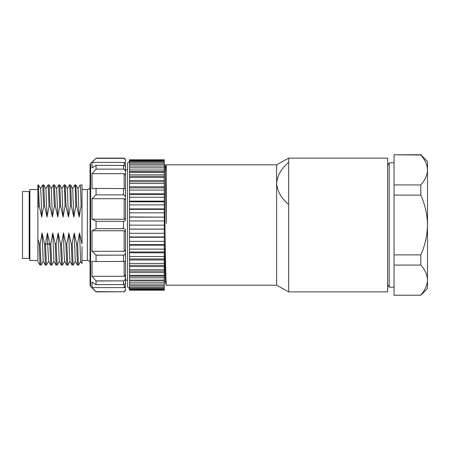 <?xml version="1.0" encoding="UTF-8"?>
<svg xmlns="http://www.w3.org/2000/svg" width="450" height="450" viewBox="0 0 450 450"><rect width="100%" height="100%" fill="white"/><g stroke="black" fill="none" stroke-linecap="round" stroke-linejoin="round"><path stroke-width="0.67" d="M164.278 178.942L165.566 265.911L166.224 285.188L276.626 285.188L276.626 164.812L166.281 164.812L166.281 173.16L165.982 168.244L165.088 164.88M165.088 164.886L166.281 223.464L166.281 164.812M166.185 285.114L165.291 281.767L164.278 239.102M166.281 223.464L166.281 173.16M276.626 285.188L288.664 291.876L288.664 158.124L288.664 245.481M288.664 291.876L387.641 291.876L387.641 158.124L288.664 158.124L276.626 164.812M288.664 204.519L288.664 162.354C281.334 168.514 277.318 175.545 276.626 183.437C277.318 191.329 281.329 198.354 288.664 204.519M164.278 181.783L164.278 159.795L129.499 159.795L129.499 167.833M164.278 183.476L164.278 181.789L129.499 181.789L129.499 187.898L164.278 187.909L164.278 183.476L129.499 183.476M164.278 194.608L164.278 187.909M164.278 197.28L164.278 194.614L129.499 194.614L129.499 201.791L164.278 201.797L164.278 197.28L129.499 197.28M164.278 213.266L164.278 201.797M164.278 216.956L164.278 212.828L129.499 212.828L129.499 217.142L164.278 217.148L129.499 216.956M164.278 221.141L164.278 217.148M129.499 225.129L164.278 225.129L164.278 220.956L129.499 220.956L129.499 258.952L164.278 258.952L164.278 240.784M129.499 233.303L164.278 233.303L164.278 225.067M129.499 241.341L164.278 241.341L164.278 232.987M164.278 280.434L129.499 280.434L129.499 290.205L164.278 290.205L164.278 258.958M29.857 189.557L29.857 260.443L37.879 260.443L37.879 189.557L29.857 189.557M40.033 265.095L39.144 243.81L37.884 238.984L37.879 184.877L38.374 184.877L39.291 206.19L38.312 206.19L37.884 191.323M39.291 206.19L41.704 216.979L41.147 197.038L40.59 188.691L38.402 184.899M82.029 246.819L82.018 263.638L82.018 246.465M82.018 243.81L82.018 206.19L81.112 206.19C80.826 192.639 80.516 185.535 80.196 184.877M81.956 243.804L79.532 233.021L77.574 243.81L78.497 265.123L77.524 265.123M82.001 263.649L80.646 261.304L79.532 233.021M76.596 243.81L77.574 243.81M74.183 233.021L75.296 261.304L77.49 265.106L76.607 243.81L74.183 233.021L72.225 243.81L73.147 265.123L72.174 265.123M71.252 243.804L68.833 233.021L69.39 252.928L69.947 261.309L72.141 265.106L71.252 243.81L72.225 243.81M68.833 233.021L66.876 243.81L67.798 265.123L66.819 265.123M65.897 243.81L63.484 233.021L64.041 252.922L64.597 261.309L66.786 265.101L65.897 243.81L66.876 243.81M75.853 184.899L78.041 188.696L79.161 216.979L81.118 206.19M76.742 206.19L75.763 206.19C75.476 192.639 75.167 185.535 74.841 184.877L75.819 184.877L76.742 206.19L79.155 216.979M71.392 206.19L70.414 206.19C70.116 192.639 69.806 185.535 69.491 184.877L70.47 184.877C70.779 185.535 71.089 192.639 71.392 206.19L73.806 216.979L75.769 206.19M66.043 206.19L65.064 206.19C64.761 192.639 64.451 185.535 64.142 184.877L65.121 184.877L66.043 206.19L68.456 216.979L70.419 206.19M60.694 206.19L59.715 206.19L58.792 184.877L59.771 184.877L60.694 206.19L63.101 216.979L65.064 206.19M55.344 206.19L54.366 206.19L53.443 184.877L54.422 184.877L55.344 206.19L57.752 216.979L59.715 206.19M49.995 206.19L49.016 206.19L48.094 184.877L49.072 184.877L49.995 206.19L52.402 216.979L54.366 206.19M44.646 206.19L43.667 206.19L42.744 184.877L43.723 184.877L44.64 206.19L47.053 216.979L49.016 206.19M41.704 216.979L43.667 206.19M37.884 207.984L38.318 206.19M39.144 243.81L40.123 243.81L41.046 265.123L40.067 265.123M42.081 233.021L43.194 261.309L45.388 265.101L44.499 243.81L42.086 233.021L40.123 243.81M44.494 243.81L45.473 243.81L46.395 265.123L45.422 265.123M47.43 233.021L45.473 243.81M49.877 245.064L47.689 243.169L48.549 261.309L50.738 265.101L49.849 243.81L47.436 233.021L47.689 243.169L45.506 245.064M49.843 243.81L50.822 243.81L51.744 265.123L50.766 265.123M52.785 233.021L53.899 261.309L56.087 265.101L55.198 243.81L52.785 233.021L50.822 243.81M55.193 243.81L56.171 243.81L57.094 265.123L56.115 265.123M58.134 233.021L59.248 261.309L61.436 265.101L60.547 243.81L58.134 233.021L56.171 243.81M60.547 243.81L61.526 243.81M63.484 233.021L61.521 243.81L62.443 265.123L61.47 265.123M82.018 206.19L82.018 184.877L81.169 184.877M73.806 216.979L72.692 188.691L70.504 184.899M68.456 216.979L67.343 188.691L65.154 184.899M63.107 216.979L61.993 188.691L59.799 184.899M57.752 216.979L56.638 188.691L54.45 184.899M52.402 216.979L51.289 188.691L49.101 184.899M47.053 216.979L45.939 188.691L43.751 184.899M90.045 263.121A2.677 2.677 0 0 0 87.367 260.443L82.018 260.443M87.367 260.443L87.367 189.557L82.018 189.557M87.367 189.557L87.367 189.557A2.677 2.677 0 0 0 90.045 186.879M90.63 286.442L90.63 163.558L90.045 164.976L90.045 285.024L90.63 286.442L96.064 291.876L123.48 291.774L96.064 291.876M95.923 194.867L124.222 194.867L95.923 194.867L92.053 198.692L92.053 219.234L96.064 221.321L96.064 228.679L92.053 230.766L92.053 251.308L95.923 255.133L124.222 255.133L96.064 255.201L96.064 261.574L92.053 261.293L92.053 276.328L95.923 280.868L124.222 280.868L96.064 280.991L96.064 284.67L92.053 282.094L92.053 287.601L95.923 291.634L123.48 291.774M95.923 169.132L124.222 169.132L95.923 169.132L92.053 173.672L92.053 188.708L96.064 188.426L96.064 194.799M95.923 158.366L124.222 158.366L95.923 158.366L92.053 162.399L92.053 167.906L96.064 165.33L96.064 169.009M90.63 163.558L96.064 158.226M96.064 261.574L125.488 261.399L125.488 229.68L124.222 228.679L96.064 228.679M96.064 221.321L124.222 221.321L125.488 220.32L125.488 218.503L125.066 219.037M124.661 219.184L124.149 219.234L125.488 218.503L125.488 200.036L124.149 198.692L92.053 198.692M124.149 198.692L124.149 219.234L92.053 219.234M125.488 200.036L125.488 188.601L96.064 188.426M124.222 194.867L125.488 196.701L125.488 220.32M92.053 173.672L124.149 173.672L125.488 175.264L125.488 166.629L124.222 165.454L96.064 165.33M124.222 169.132L125.488 171.304M92.053 162.399L124.149 162.399L125.488 163.817L125.488 160.132L124.222 158.366M125.004 219.071L124.712 219.167M125.488 249.964L124.149 251.308L125.488 249.964M96.064 284.67L124.222 284.546L125.488 283.371L125.376 275.383M125.353 275.439L125.066 275.895M125.004 275.968L124.718 276.182M124.661 276.21L124.149 276.328L125.488 274.736L125.488 261.399M124.222 291.634L125.488 289.868L125.376 286.757M125.353 286.808L125.066 287.213M125.004 287.274L124.712 287.466M124.661 287.494L124.149 287.601L125.488 286.183L125.488 283.371L125.488 286.183M124.149 284.569L124.149 287.601L92.053 287.601M125.488 278.696L124.222 280.868M124.149 261.517L124.149 276.328L92.053 276.328M125.488 253.299L124.222 255.133M92.053 230.766L124.149 230.766L124.149 251.308L92.053 251.308M125.488 231.497L124.149 230.766M125.488 229.68L125.488 283.371M125.488 175.264L125.488 188.601L125.488 169.83L127.496 169.83M125.488 168.767L125.488 163.817M37.879 260.443L37.879 238.984M125.488 280.17L127.496 280.17M164.278 167.844L129.499 167.844L129.499 171.664L164.278 171.675M129.499 171.675L129.499 176.338L164.278 176.349M129.499 176.349L129.499 181.778M129.499 187.909L129.499 194.602M129.499 201.797L129.499 209.346L164.278 209.346M129.499 258.964L129.499 265.365L164.278 265.365M129.499 265.376L129.499 276.193L164.278 276.193M129.499 276.204L129.499 280.434M164.278 290.081L129.499 290.081M164.278 289.693L129.499 289.693M164.278 289.074L129.499 289.074M164.278 288.169L129.499 288.169M164.278 287.055L129.499 287.055M164.278 285.643L129.499 285.643M164.278 284.057L129.499 284.057M164.278 282.161L129.499 282.161M164.278 280.125L129.499 280.125M164.278 277.779L129.499 277.779M164.278 275.327L129.499 275.327M164.278 272.565L129.499 272.565M164.278 271.142L129.499 271.142M164.278 269.73L129.499 269.73M164.278 266.597L129.499 266.597M164.278 263.43L129.499 263.43M164.278 259.976L129.499 259.976M164.278 256.528L129.499 256.528M164.278 252.804L129.499 252.804M164.278 252.006L129.499 252.006M164.278 249.126L129.499 249.126M164.278 245.194L129.499 245.194M164.278 244.631L129.499 244.631M164.278 237.268L129.499 237.268M164.278 236.947L129.499 236.947M164.278 229.14L129.499 229.14M164.278 229.078L129.499 229.078M129.499 208.912L164.278 208.912M129.499 204.896L164.278 204.896M129.499 201.122L164.278 201.122M129.499 193.703L164.278 193.703M129.499 190.102L164.278 190.102M129.499 186.784L164.278 186.784M129.499 180.461L164.278 180.461M129.499 177.502L164.278 177.502M129.499 174.842L164.278 174.842M129.499 172.277L164.278 172.277M129.499 170.016L164.278 170.016M129.499 167.884L164.278 167.884M129.499 166.056L164.278 166.056M129.499 164.391L164.278 164.391M129.499 163.029L164.278 163.029M129.499 161.859L164.278 161.859M129.499 160.976L164.278 160.976M129.499 160.318L164.278 160.318M129.499 159.936L164.278 159.936M129.499 288.197C128.295 288.09 127.626 287.421 127.496 286.189L127.496 163.811C127.626 162.579 128.295 161.91 129.499 161.803M29.188 222.857L29.188 258.435L22.5 258.435L22.5 191.559L29.188 191.559L29.188 222.857M387.641 284.479L389.211 287.196L389.211 162.804L387.641 165.521M394.059 184.933L420.812 184.933L420.812 195.092L394.059 195.092L394.059 154.783L420.812 155.025C425.064 159.789 427.298 164.779 427.5 169.982L427.5 288.534L420.812 295.217L394.059 295.217L394.059 254.908L420.812 254.908L420.812 265.067L394.059 265.067M389.211 287.196L394.059 287.196L394.059 162.804L389.211 162.804M394.059 254.908L394.059 195.092M420.812 265.067C425.064 269.831 427.298 274.815 427.5 280.018C427.298 285.221 425.07 290.205 420.812 294.975M420.812 195.092C425.064 204.626 427.298 214.594 427.5 225C427.298 235.401 425.07 245.368 420.812 254.908M394.059 154.783L420.812 154.783L427.5 161.466L427.5 169.982C427.298 175.179 425.07 180.163 420.812 184.933M123.48 228.679L123.48 221.321M123.48 194.799L123.48 188.426M124.149 188.482L124.149 173.672M123.48 169.009L123.48 165.33M124.149 165.431L124.149 162.399M123.48 158.226L123.48 158.124C124.689 158.231 125.359 158.901 125.488 160.132M123.48 284.67L123.48 280.991M123.48 261.574L123.48 255.201M129.499 217.148L129.499 220.956M129.499 209.346L129.499 212.828M427.5 270.141L427.5 179.989M165.049 164.812L164.278 164.812M166.281 168.154L165.966 168.154M165.308 281.846L164.278 281.846M80.719 261.304L78.525 265.095M75.369 261.309L73.176 265.101M70.02 261.309L67.826 265.101M77.974 188.691L80.162 184.899M72.624 188.685L74.812 184.899M67.275 188.685L69.463 184.899M61.92 188.691L64.114 184.899M56.571 188.691L58.759 184.899M51.221 188.691L53.409 184.899M45.872 188.691L48.06 184.899M40.523 188.691L42.711 184.899M96.064 158.124L123.48 158.124M123.48 291.876C124.689 291.769 125.359 291.099 125.488 289.868M62.477 265.101L64.665 261.309M59.316 261.309L57.127 265.101M53.966 261.309L51.778 265.101M48.617 261.309L46.429 265.101M43.267 261.309L41.074 265.101M40.039 265.101L37.879 261.371M29.188 256.095L29.857 256.095M29.188 193.905L29.857 193.905M394.059 295.217L420.812 295.217"/></g></svg>
